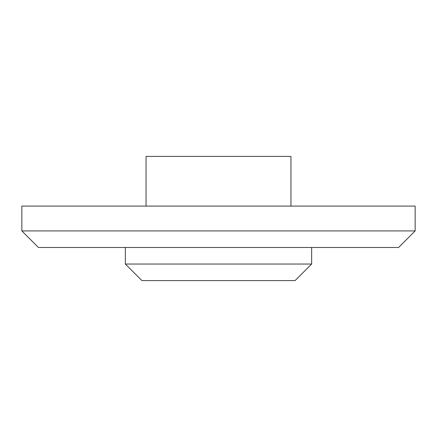 <?xml version="1.0" encoding="UTF-8"?>
<svg xmlns="http://www.w3.org/2000/svg" width="437" height="437" viewBox="0 0 437 437"><rect width="100%" height="100%" fill="white"/><g stroke="black" fill="none" stroke-linecap="round" stroke-linejoin="round"><path stroke-width="0.66" d="M218.5 247.479L398.588 247.479L415.15 230.922L21.85 230.922L38.412 247.479L218.5 247.479M415.15 230.922L415.15 206.078L21.85 206.078L21.85 230.922M218.5 280.598L295.09 280.598L311.652 264.041L125.348 264.041L141.91 280.598L218.5 280.598M290.949 206.078L290.949 156.402L146.051 156.402L146.051 206.078M125.348 247.479L125.348 264.041M311.652 247.479L311.652 264.041"/></g></svg>
